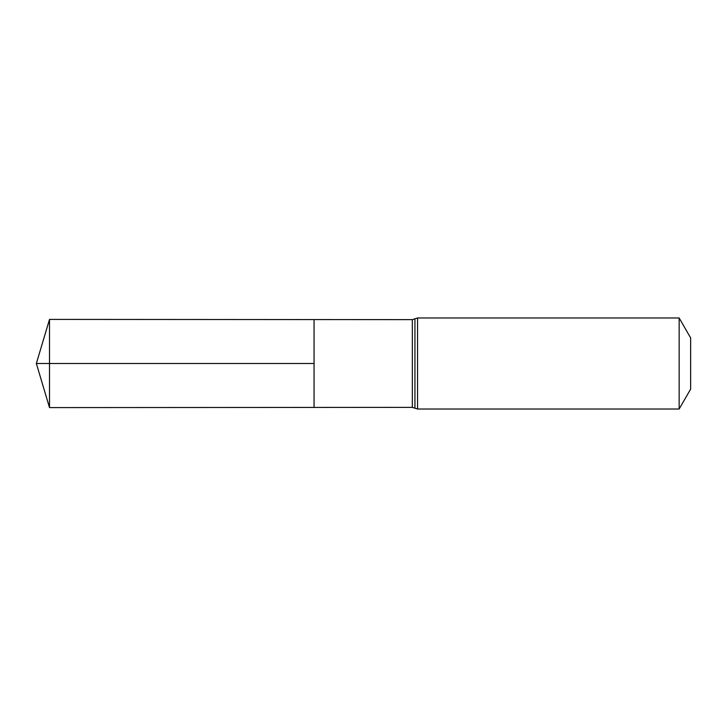<?xml version="1.0" encoding="UTF-8"?>
<svg xmlns="http://www.w3.org/2000/svg" width="727" height="727" viewBox="0 0 727 727"><rect width="100%" height="100%" fill="white"/><g stroke="black" fill="none" stroke-linecap="round" stroke-linejoin="round"><path stroke-width="1.09" d="M314.055 363.5L314.055 319.571L49.509 319.407L49.509 407.593L314.055 407.429L314.055 319.571L412.318 319.635L412.318 407.365L314.055 407.429L314.055 363.5M679.154 317.981L679.154 409.019L690.65 389.099L690.65 337.901L679.154 317.981L417.552 317.981L412.318 319.635M49.509 407.593L36.35 363.5L314.055 363.5L49.509 363.5M679.154 409.019L417.552 409.019L417.552 317.981M417.552 409.019L414.935 408.192L414.935 318.808M414.935 408.192L412.318 407.365M36.35 363.5L49.509 319.407"/></g></svg>
